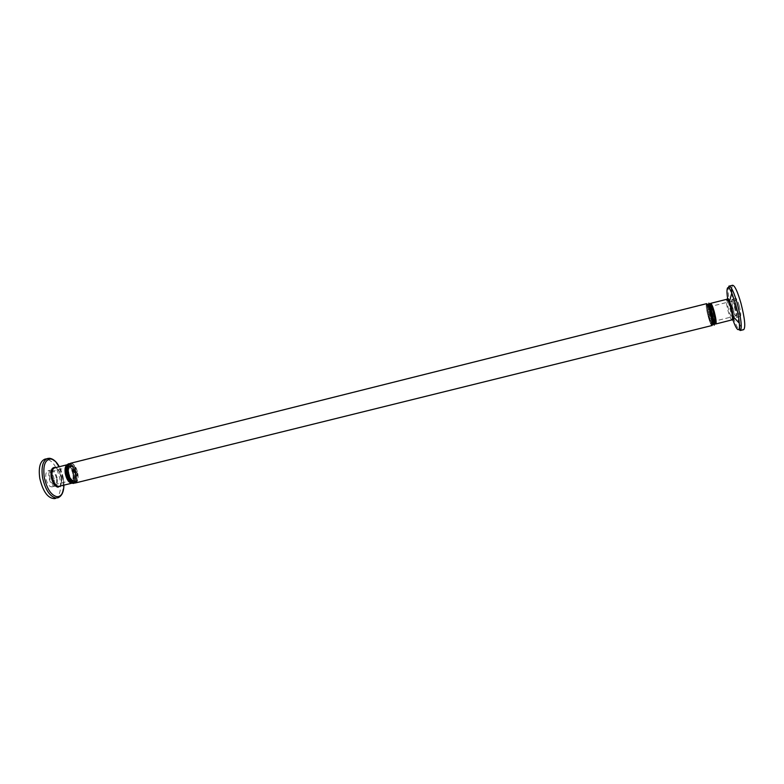 <?xml version="1.0" encoding="UTF-8"?>
<svg xmlns="http://www.w3.org/2000/svg" width="784" height="784" viewBox="0 0 784 784"><rect width="100%" height="100%" fill="white"/><g stroke="black" fill="none" stroke-linecap="round" stroke-linejoin="round"><path stroke-width="0.59" stroke-dasharray="3.92 2.94" d="M714.998 321.812L715.753 322.185C716.174 320.764 715.704 317.373 714.342 312.042C712.93 307.132 711.872 304.78 711.166 304.986M715.086 321.979L714.518 322.116C714.195 323.184 713.166 320.95 711.411 315.433C709.804 308.239 709.471 304.956 710.402 305.593L710.97 305.642M710.97 305.691L713.028 316.903M713.146 317.265L714.969 321.773M57.183 478.279C55.88 472.821 53.851 470.077 51.087 470.037C49.108 470.88 48.412 473.487 49 477.848C50.313 483.326 52.342 486.08 55.096 486.1C57.085 485.237 57.781 482.63 57.183 478.279M54.135 479.034C52.842 473.585 50.813 470.841 48.03 470.802C46.04 471.654 45.335 474.251 45.923 478.612C47.236 484.091 49.265 486.844 52.028 486.864C54.037 485.992 54.743 483.385 54.135 479.034M72.941 474.134C71.873 469.645 70.246 467.382 68.041 467.333C66.464 468.019 65.925 470.145 66.424 473.732C67.502 478.23 69.139 480.504 71.334 480.543C72.912 479.847 73.451 477.711 72.941 474.134M56.448 478.24C55.39 473.761 53.724 471.517 51.46 471.488C49.833 472.174 49.265 474.31 49.755 477.887C50.823 482.376 52.489 484.63 54.743 484.649C56.379 483.944 56.948 481.807 56.448 478.24M54.792 498.614C59.741 496.448 61.475 490.02 59.986 479.338C56.82 465.97 51.813 459.238 44.953 459.13M67.071 464.834L67.551 464.647C70.629 464.716 72.922 467.891 74.411 474.173C75.127 479.181 74.372 482.17 72.157 483.14L71.648 483.199M735.353 306.76C733.981 302.026 732.864 299.586 731.991 299.41C731.207 300.429 731.58 303.986 733.128 310.092C734.481 314.805 735.598 317.265 736.49 317.461C737.283 316.471 736.901 312.904 735.353 306.76M739.253 305.789C737.881 301.056 736.754 298.606 735.862 298.439C735.049 299.459 735.412 303.026 736.96 309.131C738.322 313.855 739.449 316.305 740.361 316.501C741.174 315.511 740.802 311.934 739.253 305.789M714.204 312.287C713.107 308.416 712.235 306.407 711.598 306.24C711.049 307.044 711.411 309.945 712.666 314.933C713.763 318.794 714.626 320.813 715.273 320.989C715.821 320.205 715.469 317.304 714.204 312.287M735.147 307.063C734.03 303.192 733.109 301.183 732.393 301.036C731.746 301.869 732.06 304.79 733.324 309.798C734.432 313.659 735.353 315.668 736.078 315.834C736.725 315.021 736.421 312.101 735.147 307.063M731.746 293.167L735.333 311.513L739.351 323.469M739.361 323.478C741.184 327.732 742.624 329.79 743.702 329.662M710.284 305.633L712.137 315.511L714.998 323.292M71.109 481.778C73.343 481.415 74.147 478.877 73.52 474.173C71.952 464.216 63.876 463.52 65.836 473.693C66.924 478.495 68.688 481.19 71.109 481.778M710.275 304.339L710.275 305.466M732.638 285.249L731.57 288.375M65.934 473.134C64.337 463.315 72.197 464.491 73.706 474.124C74.333 478.828 73.52 481.366 71.295 481.739C68.874 481.151 67.11 478.446 66.023 473.644L65.974 473.399M68.923 464.373C72.128 463.805 74.568 466.921 76.244 473.712C76.989 479.2 76.068 482.209 73.5 482.748M67.777 472.497C66.297 462.795 74.059 464.138 75.548 473.673C76.166 478.377 75.362 480.915 73.137 481.278C70.727 480.69 68.972 477.985 67.885 473.183L67.836 472.938M712.293 323.047C712.695 321.616 712.225 318.245 710.863 312.904C707.295 302.977 706.707 304.016 709.108 316.021C710.549 321.077 711.617 323.42 712.293 323.047M709.618 303.643C709.02 305.133 709.549 309.17 711.225 315.736C712.94 321.734 714.204 324.517 715.037 324.076M709.814 306.005L711.392 315.452C712.832 320.509 713.91 322.851 714.596 322.479C715.018 321.048 714.538 317.667 713.175 312.326C711.774 307.416 710.716 305.064 710.02 305.27M714.008 324.008C714.253 321.852 713.646 317.951 712.186 312.326C707.942 300.546 707.246 301.781 710.088 316.021C711.794 322.018 713.058 324.792 713.881 324.36M712.695 322.371L713.45 322.763C713.861 321.332 713.381 317.951 712.019 312.62C710.618 307.71 709.559 305.348 708.863 305.564M708.667 306.309L710.245 315.736L712.676 322.342M68.816 472.948C66.846 462.776 74.892 463.481 76.46 473.438C77.087 478.152 76.293 480.68 74.068 481.053C71.658 480.455 69.903 477.76 68.816 472.948M75.333 473.948C76.068 479.524 75.117 482.532 72.481 482.973C69.609 482.278 67.522 479.083 66.219 473.369C63.896 461.286 73.471 462.158 75.333 473.948M66.954 473.409C64.984 463.246 73.059 463.942 74.627 473.899C75.244 478.603 74.441 481.141 72.216 481.503C69.796 480.915 68.041 478.22 66.954 473.409M57.526 497.948C62.455 495.782 64.17 489.363 62.671 478.671C60.025 466.833 55.576 460.051 49.304 458.317M61.544 477.368C62.24 482.366 61.456 485.365 59.182 486.354C63.935 486.011 60.133 467.597 55.154 467.862L55.292 467.842C58.202 468.607 60.29 471.782 61.544 477.368M63.357 478.358L63.925 485.178C63.906 478.642 62.377 472.487 59.329 466.715L63.357 478.358M60.054 486.139C61.387 484.267 61.75 481.405 61.132 477.564C60.064 472.487 58.173 469.195 55.458 467.685M729.492 301.762L733.177 316.55M733.55 317.736C736.343 326.144 738.567 330.397 740.243 330.515M729.189 286.121L728.669 286.572C727.797 288.502 727.993 293.157 729.267 300.537M732.481 318.676L727.885 300.213M732.021 319.98C731.031 319.745 729.767 316.922 728.218 311.513C726.621 305.299 726.102 301.281 726.65 299.468L726.876 299.282M727.18 299.184C726.935 301.693 727.552 305.77 729.022 311.405L732.344 319.911M66.767 473.458C64.798 463.295 72.873 463.991 74.441 473.948C75.068 478.652 74.264 481.19 72.03 481.552C69.609 480.964 67.855 478.269 66.767 473.458M66.032 473.409C63.71 461.335 73.294 462.197 75.146 473.987C75.881 479.563 74.931 482.572 72.295 483.022L70.736 482.454M68.629 472.997C66.66 462.825 74.705 463.53 76.283 473.487C76.901 478.191 76.107 480.729 73.882 481.092C71.471 480.504 69.717 477.799 68.629 472.997M70.54 463.266L71.266 463.217C74.294 464.05 76.479 467.45 77.822 473.418C78.576 478.74 77.783 481.925 75.44 482.964M67.904 472.948C65.572 460.865 75.127 461.737 76.979 473.536C77.724 479.112 76.773 482.121 74.147 482.562L72.608 482.003M706.57 303.663L706.364 303.859C705.904 305.76 706.511 310.003 708.197 316.589C709.814 322.332 711.098 325.34 712.039 325.625L708.922 316.334C705.737 302.624 707.364 303.614 706.57 303.663M707.315 304.221C706.727 305.711 707.276 309.739 708.942 316.305C710.657 322.302 711.911 325.076 712.725 324.645M708.501 305.936C708.275 307.74 708.785 311.023 710.02 315.795C711.46 320.852 712.529 323.194 713.215 322.822M707.981 304.947L709.853 316.079L712.685 323.831M710.804 305.329C710.559 307.112 711.059 310.405 712.303 315.227C713.754 320.284 714.822 322.626 715.518 322.244M709.677 308.141L712.685 320.215M713.381 321.763L714.371 322.528C714.783 321.107 714.312 317.726 712.95 312.385C711.039 305.976 709.912 303.996 709.569 306.446M713.313 322.567L714.802 324.135C715.302 322.449 714.734 318.431 713.117 312.091C711.647 306.897 710.461 304.074 709.569 303.633M709.128 304.643L709.128 305.77M709.363 308.083L709.608 309.631M709.765 310.474L711.666 318.118M708.883 316.079C710.324 321.136 711.382 323.478 712.068 323.106C712.47 321.675 711.99 318.304 710.627 312.963C707.06 303.036 706.482 304.074 708.883 316.079M710.373 312.708C708.775 307.063 707.521 304.123 706.619 303.888L706.423 304.074C705.963 305.936 706.56 310.092 708.217 316.55C709.804 322.185 711.059 325.125 711.98 325.399L712.156 325.252C712.656 323.498 712.058 319.323 710.373 312.708M710.794 312.669C706.56 300.889 705.874 302.124 708.716 316.364C710.431 322.351 711.686 325.135 712.499 324.703C712.979 323.018 712.411 319.01 710.794 312.669M77.724 473.409C78.469 478.632 77.694 481.748 75.391 482.758L74.774 482.826C71.795 482.101 69.619 478.759 68.257 472.791C67.532 467.568 68.306 464.451 70.589 463.471L71.305 463.413C74.264 464.236 76.411 467.568 77.724 473.409M68.09 472.899C65.758 460.816 75.303 461.698 77.165 473.487C77.91 479.063 76.959 482.072 74.333 482.513C71.471 481.817 69.384 478.612 68.09 472.899M75.362 473.712C75.979 478.426 75.186 480.955 72.961 481.327C70.54 480.729 68.786 478.034 67.698 473.222C65.729 463.06 73.784 463.756 75.362 473.712M66.963 473.183C64.641 461.1 74.206 461.972 76.068 473.761C76.803 479.338 75.852 482.346 73.216 482.787C70.354 482.101 68.267 478.897 66.963 473.183M711.931 318.931L712.44 320.411M72.079 481.2C72.902 480.151 74.225 481.611 73.667 474.095C72.373 468.989 70.619 466.421 68.394 466.402C67.591 467.489 66.258 465.882 66.807 473.487C68.11 478.622 69.864 481.2 72.079 481.2M69.658 463.677C72.843 464.628 75.058 467.989 76.303 473.761C77.018 478.26 76.411 481.347 74.47 483.022M73.931 480.739C74.745 479.69 76.068 481.18 75.509 473.644C74.215 468.528 72.461 465.961 70.237 465.941C69.443 467.029 68.12 465.392 68.669 473.026C69.972 478.162 71.726 480.739 73.931 480.739M712.774 322.547L712.225 322.685C711.901 323.743 710.863 321.509 709.128 316.001C707.511 308.808 707.178 305.535 708.109 306.172L708.667 306.034M708.863 303.094L711.196 315.766L714.332 325.056M710.745 305.75L711.323 305.564C712.029 305.348 713.028 307.514 714.312 312.071C715.91 319.029 716.253 322.244 715.341 321.714L714.175 322.008C713.46 322.204 712.46 320.029 711.186 315.482C709.598 308.484 709.246 305.28 710.147 305.858L710.745 305.75M713.283 322.655L714.283 324.831L712.205 312.306L708.922 303.31L709.069 305.701M708.442 306.328L709.01 306.142C709.706 305.907 710.706 308.073 711.99 312.649C713.587 319.627 713.94 322.841 713.028 322.283L711.872 322.567C711.176 322.783 710.186 320.617 708.903 316.05C707.305 309.072 706.962 305.868 707.854 306.436L708.442 306.328M70.295 466.137C69.139 465.402 68.669 467.685 68.874 472.997C70.178 478.024 71.844 480.543 73.882 480.543C75.048 481.249 75.519 478.955 75.303 473.673C74.01 468.665 72.334 466.147 70.295 466.137M73.539 483.218C70.168 483.189 67.718 479.896 66.179 473.34C65.435 468.126 66.287 464.99 68.737 463.932C72.138 463.981 74.588 467.264 76.097 473.791C76.861 478.995 76.009 482.131 73.539 483.218M68.443 466.607C67.287 465.872 66.807 468.166 67.012 473.458C68.316 478.485 69.992 481.004 72.03 481.004C73.206 481.69 73.676 479.406 73.471 474.134C72.167 469.116 70.491 466.607 68.443 466.607M48.03 470.802L51.087 470.037M51.46 471.488L68.041 467.333M735.862 298.439L731.991 299.41M732.393 301.036L711.598 306.24M709.314 307.926L709.559 309.464M709.696 310.248L711.715 318.343M706.619 303.888L708.697 316.383C711.696 326.369 712.382 325.213 711.98 325.399L75.391 482.758C72.03 482.728 69.58 479.436 68.051 472.87C67.238 467.852 68.09 464.716 70.589 463.471L706.619 303.888M712.46 320.568L711.95 319.098M736.078 315.834L715.273 320.989M740.361 316.501L736.49 317.461M54.743 484.649L71.334 480.543M52.028 486.864L55.096 486.1"/><path stroke-width="1.18" d="M711.166 304.986L711 305.446C711.284 304.368 712.323 306.593 714.087 312.12C715.704 319.372 716.037 322.655 715.086 321.979M49.539 458.277L44.953 459.13C40.072 461.178 38.347 467.568 39.768 478.289C43.012 491.823 48.02 498.595 54.792 498.614L56.301 498.085C49.951 496.772 45.374 489.941 42.552 477.603C41.121 466.872 42.836 460.482 47.687 458.444L49.304 458.317M71.648 483.199L71.55 483.199C68.678 482.513 66.591 479.308 65.288 473.595C64.631 469.057 65.219 466.137 67.071 464.834M740.243 330.515L743.702 329.662C745.711 327.281 744.81 318.48 740.968 303.271C737.587 291.619 734.804 285.611 732.638 285.249L729.189 286.121C731.315 286.493 734.069 292.501 737.44 304.153C740.978 317.971 742.046 326.663 740.645 330.231L739.704 330.191L739.332 323.243C739.596 326.614 739.43 328.702 738.851 329.515C737.45 330.544 735.323 326.938 732.481 318.676M714.998 323.292L715.959 323.851C716.458 322.155 715.9 318.147 714.283 311.797C712.744 306.387 711.529 303.575 710.637 303.349L710.275 304.339M731.57 288.375L731.746 293.167M73.5 482.748L73.402 482.738C70.54 482.052 68.453 478.848 67.15 473.134C66.483 468.587 67.081 465.667 68.923 464.373M713.342 312.003C711.696 306.26 710.451 303.477 709.618 303.643M710.02 305.27L709.814 306.005M715.037 324.076C715.527 322.391 714.969 318.373 713.352 312.032M74.47 483.022L73.588 483.414C70.041 483.385 67.502 480.033 65.974 473.369L65.934 473.134M57.526 497.948C61.613 496.507 63.749 492.254 63.935 485.178C63.592 492.577 61.387 496.448 57.32 496.801C51.293 495.537 46.942 489.049 44.267 477.329C42.865 465.706 44.992 459.591 50.656 458.993C53.733 459.414 56.624 461.992 59.319 466.715C56.575 461.747 53.42 458.954 49.853 458.317M71.746 483.248L58.565 486.413C55.635 485.737 53.518 482.552 52.224 476.858C51.548 471.85 52.332 468.861 54.586 467.901L67.14 464.755M55.458 467.685L54.478 467.431C51.548 467.803 50.46 470.998 51.205 477.015C52.587 483.081 54.841 486.472 57.957 487.178L60.054 486.139M733.177 316.55L733.55 317.736M729.267 300.537L729.492 301.762M727.885 300.213C726.827 293.765 726.699 289.698 727.483 288.022C728.336 286.758 729.777 288.404 731.795 292.961L735.774 304.741C737.685 311.797 738.871 317.961 739.332 323.243L733.51 316.952L731.658 307.367L729.61 301.252C728.561 298.861 727.817 297.979 727.366 298.596L727.18 299.184M729.189 286.121C728.277 285.719 729.149 288.002 731.795 292.961L729.61 301.252L727.728 298.978L726.876 299.282C727.846 299.478 729.11 302.291 730.678 307.71C732.305 314.07 732.815 318.108 732.217 319.823L715.782 323.988M732.344 319.911L733.295 320.254L733.51 316.952L732.922 319.833L732.021 319.98M70.736 482.454C68.492 480.749 66.924 477.74 66.032 473.409M75.44 482.964L74.803 483.022C71.765 482.287 69.551 478.877 68.159 472.791C67.414 467.45 68.208 464.275 70.54 463.266L706.57 303.663C707.491 303.908 708.765 306.907 710.392 312.669C712.117 319.421 712.725 323.684 712.215 325.468L75.44 482.964C71.903 482.924 69.374 479.573 67.845 472.899C67.061 467.597 67.963 464.393 70.54 463.266M72.608 482.003C70.364 480.308 68.796 477.289 67.904 472.948M712.725 324.645C713.215 322.959 712.646 318.951 711.019 312.61M713.215 322.822C713.626 321.391 713.146 318.01 711.784 312.679C710.177 307.122 709.079 304.878 708.501 305.936M712.685 323.831L713.646 324.419C714.136 322.734 713.577 318.725 711.95 312.385C709.814 305.123 708.491 302.644 707.981 304.947M715.518 322.244C715.939 320.813 715.469 317.432 714.106 312.101C712.509 306.583 711.402 304.329 710.804 305.329M712.685 320.215L713.381 321.763M709.569 303.633L709.128 304.643M709.128 305.77L709.363 308.083M709.608 309.631L709.765 310.474M711.666 318.118L711.931 318.931M712.44 320.411L713.313 322.567M709.569 306.446L709.677 308.141M711.019 312.591C709.373 306.838 708.138 304.045 707.315 304.221M65.974 473.369C65.199 468.068 66.111 464.853 68.688 463.736L69.658 463.677M708.667 306.034C708.981 304.956 710.02 307.171 711.764 312.698C713.381 319.941 713.724 323.224 712.774 322.547M714.332 325.056C713.695 325.997 714.792 323.282 711.98 312.355L708.863 303.094M709.069 305.701L709.314 307.926M709.559 309.464L709.696 310.248M713.283 322.655L712.46 320.568M711.95 319.098L711.715 318.343M726.876 299.282L710.637 303.349"/></g></svg>
